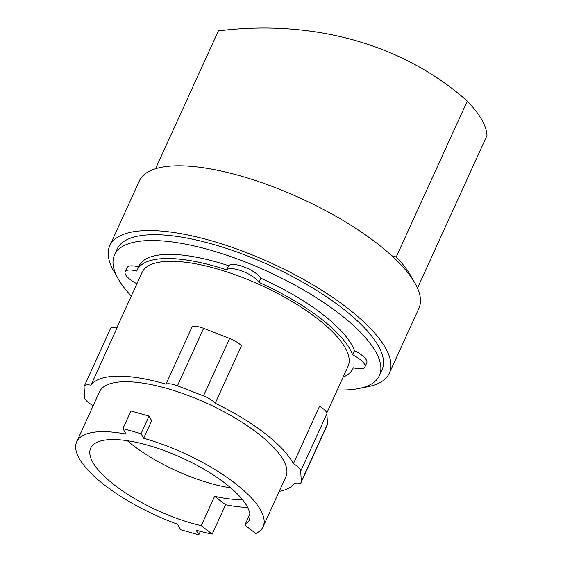 <?xml version="1.0" encoding="UTF-8"?>
<svg xmlns="http://www.w3.org/2000/svg" width="563" height="563" viewBox="0 0 563 563"><rect width="100%" height="100%" fill="white"/><g stroke="black" fill="none" stroke-linecap="round" stroke-linejoin="round"><path stroke-width="0.84" d="M127.28 440.702A87.054 28.995 -155.5 0 0 132.636 445.051A87.054 28.995 -155.5 0 0 230.746 487.854M201.237 525.659A87.054 28.995 24.5 0 1 114.423 485.01A87.054 28.995 24.5 0 1 90.692 448.162A87.054 28.995 24.5 0 1 144.128 444.221A87.054 28.995 24.5 0 1 225.397 483.511A87.054 28.995 24.5 0 1 249.127 520.36A87.054 28.995 24.5 0 1 244.87 525.068L255.82 533.534A102.417 34.111 -155.5 0 0 263.104 526.729A102.417 34.111 -155.5 0 0 235.186 483.378A102.417 34.111 -155.5 0 0 143.656 438.267L141.031 433.672L122.924 428.563L126.084 434.094A102.417 34.111 -155.5 0 0 76.716 441.786A102.417 34.111 -155.5 0 0 104.634 485.144A102.417 34.111 -155.5 0 0 177.528 524.216L180.681 529.741L198.788 534.85L196.163 530.247A102.417 34.111 -155.5 0 0 212.188 534.125L201.237 525.659L214.623 496.292A87.054 28.995 -155.5 0 0 242.414 499.564M249.888 514.061L244.87 525.068M200.365 531.395L198.788 534.85M141.031 433.672L149.04 416.092L130.933 410.99L122.924 428.563M412.531 279.164A145.944 48.608 -155.5 0 0 410.624 275.525A145.944 48.608 -155.5 0 0 396.232 256.995L391.771 255.736M417.472 288.094L486.981 135.563A145.944 48.608 -155.5 0 0 481.682 119.595A145.944 48.608 -155.5 0 0 467.29 101.073L396.232 256.995M155.543 168.731L218.374 30.866A345.971 296.131 150.3 0 1 467.29 101.073M214.623 496.292L225.566 504.758L212.188 534.125M247.671 507.46A102.417 34.111 24.5 0 1 225.566 504.758M149.04 416.092L151.665 420.695L143.656 438.267M92.818 406.451A113.198 37.7 24.5 0 1 91.966 404.924A14.152 4.715 24.5 0 1 84.612 397.499L84.077 387.055A14.152 4.715 24.5 0 1 84.225 386.239A14.152 4.715 24.5 0 1 90.96 385.155A113.198 37.7 24.5 0 1 165.979 384.142L192.152 326.702A14.152 4.715 -155.5 0 1 203.616 328.349L229.655 338.454A14.152 4.715 -155.5 0 1 241.407 345.816L215.228 403.256A113.198 37.7 24.5 0 1 264.821 433.334A113.198 37.7 24.5 0 1 293.379 463.701L319.559 406.254A14.152 4.715 -155.5 0 1 326.913 413.678L327.448 424.122A14.152 4.715 -155.5 0 1 327.3 424.938L301.121 482.385A14.152 4.715 24.5 0 1 294.386 483.462A113.198 37.7 24.5 0 1 279.206 491.393M165.979 384.142A14.152 4.715 24.5 0 1 177.436 385.789L203.475 395.895A14.152 4.715 24.5 0 1 215.228 403.256M293.379 463.701A14.152 4.715 24.5 0 1 300.733 471.118L301.268 481.569A14.152 4.715 24.5 0 1 301.121 482.385M76.716 441.786L99.482 391.841A102.417 34.111 24.5 0 1 162.341 387.21A102.417 34.111 24.5 0 1 257.953 433.426A102.417 34.111 24.5 0 1 285.87 476.784L263.104 526.729M84.225 386.239L110.404 328.799A14.152 4.715 -155.5 0 1 117.139 327.715L90.96 385.155M116.879 327.673L142.024 272.485A113.198 37.7 24.5 0 1 211.505 267.369A113.198 37.7 24.5 0 1 317.173 318.454A113.198 37.7 24.5 0 1 348.033 366.365L326.779 412.996M362.832 387.569A153.615 51.163 -155.5 0 0 389.364 373.142L418.872 308.39A153.615 51.163 -155.5 0 0 376.999 243.364A153.615 51.163 -155.5 0 0 233.596 174.037A153.615 51.163 -155.5 0 0 139.307 180.983L109.799 245.735A153.615 51.163 -155.5 0 0 116.316 275.23M136.9 283.738A18.192 6.059 24.5 0 1 125.183 271.802A18.192 6.059 24.5 0 1 136.774 271.092A118.589 39.494 24.5 0 1 137.119 270.247A118.589 39.494 24.5 0 1 226.734 269.874A18.192 6.059 24.5 0 1 242.576 271.26A18.192 6.059 24.5 0 1 258.91 282.359A118.589 39.494 24.5 0 1 320.614 318.405A118.589 39.494 24.5 0 1 352.628 354.852A18.192 6.059 24.5 0 1 364.873 367.048A18.192 6.059 24.5 0 1 353.29 367.759A118.589 39.494 24.5 0 1 352.938 368.603A118.589 39.494 24.5 0 1 343.149 377.083M389.364 373.142A153.615 51.163 -155.5 0 0 347.491 308.109A153.615 51.163 -155.5 0 0 204.088 238.789A153.615 51.163 -155.5 0 0 109.799 245.735M352.628 354.852L354.528 350.686A18.192 6.059 24.5 0 1 366.773 362.889L364.873 367.048M226.734 269.874L228.634 265.715A18.192 6.059 24.5 0 1 244.469 267.101A18.192 6.059 24.5 0 1 260.803 278.199A118.589 39.494 24.5 0 1 322.508 314.238A118.589 39.494 24.5 0 1 354.528 350.686M260.803 278.199L258.91 282.359M137.119 270.247L139.019 266.088A118.589 39.494 24.5 0 1 228.634 265.715M125.183 271.802L127.076 267.643A18.192 6.059 24.5 0 1 138.639 266.925M131.285 296.047A145.536 48.474 24.5 0 1 114.493 254.912L117.146 249.085A145.536 48.474 24.5 0 1 206.48 242.505A145.536 48.474 24.5 0 1 342.339 308.179A145.536 48.474 24.5 0 1 382.017 369.792L379.356 375.62A145.536 48.474 24.5 0 1 337.293 389.927M114.493 254.912A145.536 48.474 24.5 0 1 203.82 248.332A145.536 48.474 24.5 0 1 339.686 314.006A145.536 48.474 24.5 0 1 379.356 375.62M177.436 385.789L203.616 328.349M203.475 395.895L229.655 338.454M300.733 471.118L326.913 413.678M301.268 481.569L327.448 424.122M352.938 368.603L353.318 367.766"/></g></svg>
